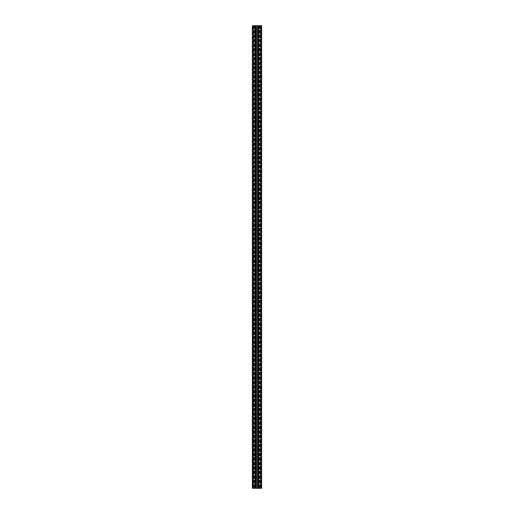 <?xml version="1.0" encoding="UTF-8"?>
<svg xmlns="http://www.w3.org/2000/svg" width="514" height="514" viewBox="0 0 514 514"><rect width="100%" height="100%" fill="white"/><g stroke="black" fill="none" stroke-linecap="round" stroke-linejoin="round"><path stroke-width="0.39" stroke-dasharray="2.57 1.93" d="M257.996 488.3L256.004 488.3L257.996 488.3L257.996 25.7L256.004 25.7L257.996 25.7M258.69 25.7L258.69 488.3L261.626 488.3L252.374 488.3L255.31 488.3L252.374 488.3L252.374 25.7L255.811 25.7L255.811 488.3L254.308 488.3L255.811 488.3L255.811 25.7L254.308 25.7L259.692 25.7L258.189 25.7L258.189 488.3L259.692 488.3L258.189 488.3L258.189 25.7L261.626 25.7L258.69 25.7L260.791 25.7L260.791 488.3L258.69 488.3L258.69 25.7M260.791 25.7L260.791 488.3L261.626 488.3L261.626 25.7L261.253 25.7L261.253 488.3L261.253 25.7L260.932 488.3L260.791 25.7M252.747 25.7L252.374 25.7L253.068 25.7L252.747 488.3L252.747 25.7M253.209 25.7L253.209 488.3L253.068 25.7L253.82 25.7L253.209 25.7L253.209 488.3L253.209 25.7M254.905 25.7L253.82 25.7L255.31 25.7L254.905 25.7L254.905 488.3L254.905 25.7M255.31 25.7L255.31 488.3M255.67 25.7L254.308 25.7L255.67 25.7L255.67 488.3L255.67 25.7M258.503 25.7L259.692 25.7L258.503 25.7L258.503 488.3L258.503 25.7M259.095 25.7L259.095 488.3L259.095 25.7M260.18 25.7L260.18 488.3L260.18 25.7M260.701 25.7L260.701 488.3M258.561 25.7L258.561 488.3M258.33 25.7L258.33 488.3L258.33 25.7M259.332 25.7L259.332 488.3L259.332 25.7M259.589 25.7L259.589 488.3L259.589 25.7M257.527 25.7L257.527 488.3M256.473 25.7L256.473 488.3M255.497 25.7L255.497 488.3L255.497 25.7M254.411 25.7L254.411 488.3L254.411 25.7M254.668 25.7L254.668 488.3L254.668 25.7M255.811 25.7L255.811 488.3M255.439 25.7L255.439 488.3M253.299 25.7L253.299 488.3M253.068 25.7L253.068 488.3L253.068 25.7M253.82 25.7L253.82 488.3L253.82 25.7M256.004 25.7L256.004 488.3M259.692 25.7L259.692 488.3L259.692 25.7M254.308 25.7L254.308 488.3L254.308 25.7"/><path stroke-width="0.77" d="M253.299 25.7L255.811 25.7L255.811 488.3L255.811 25.7L261.626 25.7L261.626 488.3L261.626 25.7L261.626 488.3L252.374 488.3L252.374 25.7L252.374 488.3L252.374 25.7L253.299 25.7L253.299 488.3M258.189 25.7L258.189 488.3L258.189 25.7M255.439 25.7L255.439 488.3M255.811 25.7L255.811 488.3M256.473 25.7L256.473 488.3M257.527 25.7L257.527 488.3M258.561 25.7L258.561 488.3M260.701 25.7L260.701 488.3"/></g></svg>
